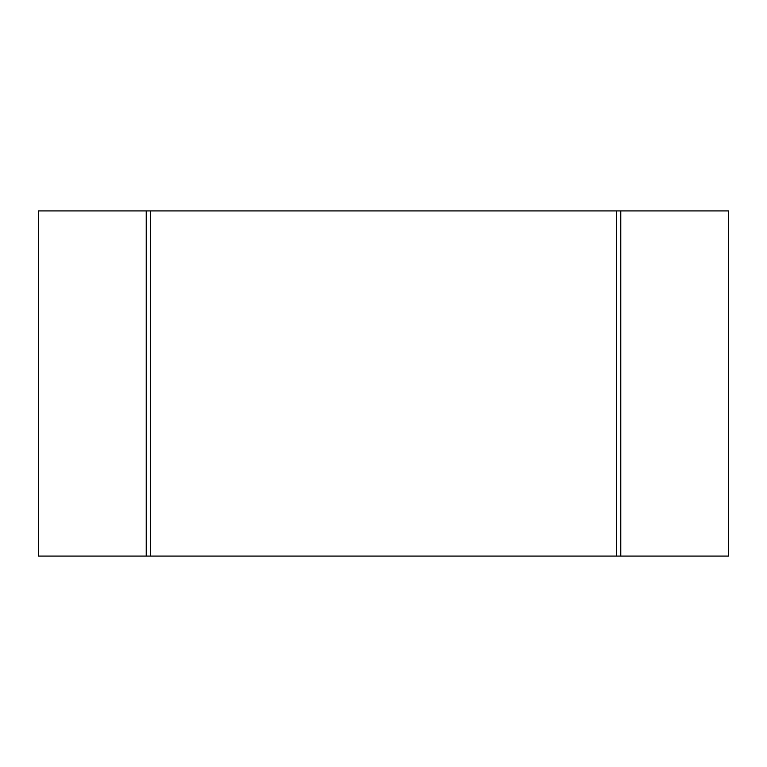 <?xml version="1.0" encoding="UTF-8"?>
<svg xmlns="http://www.w3.org/2000/svg" width="767" height="767" viewBox="0 0 767 767"><rect width="100%" height="100%" fill="white"/><g stroke="black" fill="none" stroke-linecap="round" stroke-linejoin="round"><path stroke-width="0.58" stroke-dasharray="3.83 2.88" d="M620.791 556.075L620.791 210.925L38.35 210.925L38.35 556.075L146.209 556.075L146.209 210.925L146.209 556.075L728.65 556.075L728.65 210.925L620.791 210.925L620.791 556.075"/><path stroke-width="1.15" d="M620.791 556.075L728.65 556.075L728.65 210.925L38.35 210.925L38.35 556.075L620.791 556.075L620.791 210.925M146.209 556.075L146.209 210.925M150.437 556.075L150.437 210.925M616.563 556.075L616.563 210.925"/></g></svg>
